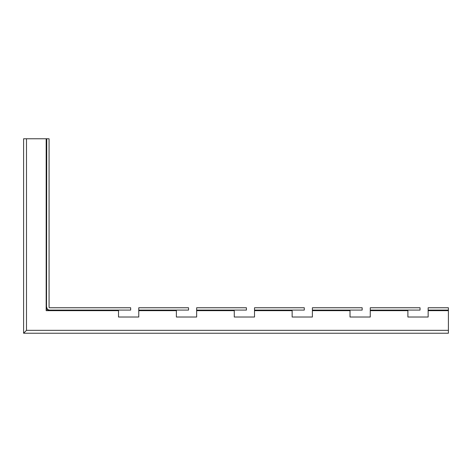 <?xml version="1.0" encoding="UTF-8"?>
<svg xmlns="http://www.w3.org/2000/svg" width="472" height="472" viewBox="0 0 472 472"><rect width="100%" height="100%" fill="white"/><g stroke="black" fill="none" stroke-linecap="round" stroke-linejoin="round"><path stroke-width="0.71" d="M46.752 307.183A2.891 2.891 0 0 0 49.643 310.08L48.221 310.316L46.516 308.605L46.752 138.768L23.6 138.768L23.6 333.232L448.4 333.232L448.4 307.762L428.145 307.762L428.145 310.08L448.4 310.08M176.386 310.08L176.386 317.025L196.647 317.025L196.647 310.08L246.419 310.08L246.419 307.762L196.647 307.762L196.647 310.08M234.265 310.08L234.265 317.025L254.52 317.025L254.52 310.08L304.292 310.08L304.292 307.762L254.52 307.762L254.52 310.08M118.513 310.08L118.513 317.025L138.768 317.025L138.768 310.08L188.54 310.08L188.54 307.762L138.768 307.762L138.768 310.08M292.138 310.08L292.138 317.025L312.393 317.025L312.393 310.08L362.166 310.08L362.166 307.762L312.393 307.762L312.393 310.08M350.012 310.08L350.012 317.025L370.266 317.025L370.266 310.08L420.039 310.08L420.039 307.762L370.266 307.762L370.266 310.08M48.221 310.316L46.173 310.659L46.516 308.605M49.643 310.08L130.667 310.08L130.667 307.762L49.643 307.762A0.578 0.578 0 0 1 49.064 307.183L49.064 138.768L46.752 138.768M407.891 310.08L407.891 317.025L428.145 317.025L428.145 310.08M448.4 330.335L26.491 330.335L23.6 333.232M176.386 317.025L196.647 317.025M118.513 317.025L138.768 317.025M407.891 317.025L428.145 317.025M350.012 317.025L370.266 317.025M292.138 317.025L312.393 317.025M234.265 317.025L254.52 317.025M49.064 307.183A0.578 0.578 0 0 0 49.643 307.762M196.647 310.659L234.265 310.659M138.768 310.659L176.386 310.659M312.393 310.659L350.012 310.659M254.52 310.659L292.138 310.659M46.173 138.768L46.173 310.659L118.513 310.659M370.266 310.659L407.891 310.659M26.491 330.335L26.491 138.768M428.145 310.659L448.4 310.659"/></g></svg>
